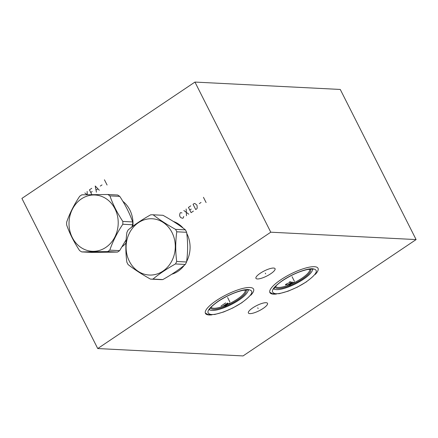 <?xml version="1.0" encoding="UTF-8"?>
<svg xmlns="http://www.w3.org/2000/svg" width="438" height="438" viewBox="0 0 438 438"><rect width="100%" height="100%" fill="white"/><g stroke="black" fill="none" stroke-linecap="round" stroke-linejoin="round"><path stroke-width="0.66" d="M270.777 232.2L194.943 82.07L340.266 89.451L416.1 239.581L270.777 232.2L97.734 348.549L21.9 198.419L194.943 82.07M186.769 233.449A27.413 23.931 92.9 0 1 186.911 233.717A27.413 23.931 92.9 0 1 186.61 261.574M184.256 265.313A27.413 23.931 92.9 0 1 171.789 274.221M173.339 221.431A27.413 23.931 92.9 0 1 183.21 228.198M122.848 201.305A27.413 23.931 92.9 0 1 129.834 209.966A27.413 23.931 92.9 0 1 132.895 226.238M125.952 243.09A27.413 23.931 92.9 0 1 122.164 246.665M416.1 239.581L243.057 355.93L97.734 348.549M276.471 294.024A26.953 7.194 -26.8 0 1 269.896 292.579A26.953 7.194 -26.8 0 1 280.824 279.762A26.953 7.194 -26.8 0 1 318.015 268.275A26.953 7.194 -26.8 0 1 315.278 274.423M212.008 314.834A26.953 7.194 -26.8 0 1 205.433 313.389A26.953 7.194 -26.8 0 1 216.361 300.567A26.953 7.194 -26.8 0 1 253.553 289.08A26.953 7.194 -26.8 0 1 250.815 295.234M260.281 273.241A10.709 2.858 -26.8 0 1 275.059 268.675A10.709 2.858 -26.8 0 1 270.717 273.766A10.709 2.858 -26.8 0 1 255.94 278.333A10.709 2.858 -26.8 0 1 260.281 273.241M252.731 307.892A10.709 2.858 -26.8 0 1 267.514 303.331A10.709 2.858 -26.8 0 1 263.167 308.423A10.709 2.858 -26.8 0 1 248.39 312.989A10.709 2.858 -26.8 0 1 252.731 307.892M245.138 289.989A19.037 5.081 -26.8 0 1 237.423 299.045A19.037 5.081 -26.8 0 1 211.154 307.158M309.6 269.184A19.037 5.081 -26.8 0 1 301.886 278.234A19.037 5.081 -26.8 0 1 275.617 286.348M150.497 279.11L160.341 279.608A32.182 28.092 92.9 0 0 162.816 279.581C171.669 274.604 179.169 269.562 185.312 264.453A32.182 28.092 92.9 0 0 186.555 261.984C187.935 252.157 187.962 242.258 186.626 232.293A32.182 28.092 92.9 0 0 186.035 231.061A32.182 28.092 -87.1 0 0 185.4 229.857C179.279 225.072 171.805 220.221 162.974 215.299L153.13 214.795A32.182 28.092 -87.1 0 0 150.656 214.828C141.803 219.799 134.302 224.842 128.159 229.955A32.182 28.092 -87.1 0 0 126.916 232.425C125.536 242.252 125.509 252.146 126.845 262.11A32.182 28.092 -87.1 0 0 127.436 263.347A32.182 28.092 -87.1 0 0 128.071 264.547C134.192 269.332 141.666 274.188 150.497 279.11A32.182 28.092 -87.1 0 0 152.971 279.077C159.114 273.969 166.615 268.927 175.468 263.95A32.182 28.092 -87.1 0 0 176.711 261.486C175.381 251.516 175.408 241.623 176.788 231.795A32.182 28.092 -87.1 0 0 176.196 230.563A32.182 28.092 -87.1 0 0 175.556 229.359C166.725 224.437 159.251 219.58 153.13 214.795M185.4 229.857L175.556 229.359M186.626 232.293L176.788 231.795M162.816 279.581L152.971 279.077M185.312 264.453L175.468 263.95M172.03 232.545A28.174 24.594 -87.1 0 0 138.446 222.663A28.174 24.594 -87.1 0 0 129.347 261.245A28.174 24.594 -87.1 0 0 162.931 271.133A28.174 24.594 -87.1 0 0 172.03 232.545M186.555 261.984L176.711 261.486M109.785 250.142L119.629 250.64A32.182 28.092 -87.1 0 1 118.567 251.39A32.182 28.092 92.9 0 1 117.483 252.08L107.638 251.582A32.182 28.092 -87.1 0 0 108.728 250.886A32.182 28.092 -87.1 0 0 109.785 250.142C112.774 241.447 117.116 232.819 122.815 224.267A32.182 28.092 -87.1 0 0 122.826 221.431C117.165 212.846 112.862 204.332 109.922 195.885A32.182 28.092 -87.1 0 0 107.781 194.494L81.846 194.822A32.182 28.092 -87.1 0 0 80.756 195.518A32.182 28.092 -87.1 0 0 79.7 196.268C73.995 204.82 69.653 213.448 66.664 222.143A32.182 28.092 -87.1 0 0 66.658 224.973C69.604 233.421 73.907 241.935 79.563 250.52A32.182 28.092 -87.1 0 0 81.703 251.91L107.638 251.582M81.703 251.91L91.547 252.408L117.483 252.08M105.854 247.382A28.174 24.594 -87.1 0 0 114.953 208.795A28.174 24.594 -87.1 0 0 81.369 198.912A28.174 24.594 -87.1 0 0 72.27 237.495A28.174 24.594 -87.1 0 0 105.854 247.382M131.833 227.037L132.659 224.765L122.815 224.267M119.629 250.64L126.149 239.717M132.659 224.765A32.182 28.092 -87.1 0 0 132.665 221.935C129.719 213.487 125.421 204.973 119.76 196.388A32.182 28.092 -87.1 0 0 117.619 194.998L107.781 194.494M132.665 221.935L122.826 221.431M119.76 196.388L109.922 195.885M181.973 212.934L180.67 212.644L180.089 213.032L179.596 215.118L179.974 216.624L180.921 217.735L182.739 218.272L183.314 217.883L183.741 216.427M183.84 210.514L188.794 214.198M186.489 215.753L186.15 208.959M190.76 205.855L188.455 207.409L191.099 212.649L193.41 211.1M189.78 210.026L191.22 209.057M193.07 204.305L195.715 209.545L196.87 208.773L197.226 207.946L196.99 205.181L195.019 203.577L194.22 203.528L193.07 204.305M199.295 203.632L201.026 202.465M203.451 197.324L206.101 202.564M84.824 192.966L87.167 194.713M87.299 194.707L87.135 191.411M91.75 188.313L89.44 189.862L91.849 194.636M90.765 192.485L92.204 191.516M99.3 190.256L95.21 185.986L96.415 192.194M96.108 190.059L97.838 188.898M100.28 186.084L102.01 184.918M104.436 179.777L107.086 185.017M293.778 280.074L294.133 280.785L293.778 280.074M292.283 281.957L287.667 285.056L292.442 282.521L289.523 285.154L294.139 282.05M289.502 281.815L290.985 281.891L285.653 284.399L285.439 284.946L287.136 284.476M229.315 300.879L229.671 301.59L229.315 300.879M227.722 303.008L223.106 306.113L227.88 303.572L224.962 306.206L229.578 303.101M221.064 306.009L225.679 302.904M265.319 273.148L265.68 273.859M257.768 307.805L258.13 308.516M294.369 281.24L292.064 276.685M292.08 276.717L294.352 281.212M229.906 302.05L227.601 297.495M227.618 297.522L229.89 302.023M210.656 307.728A19.809 5.289 153.2 0 0 238.119 299.701A19.809 5.289 -26.8 0 0 245.899 289.923M248.231 290.06A21.96 5.864 -26.8 0 1 248.05 291.024C246.922 293.772 243.911 296.778 239.006 300.046C229.337 306.551 215.37 311.851 210.262 310.115A21.96 5.864 153.2 0 1 209.38 309.688M275.119 286.917A19.809 5.289 153.2 0 0 302.581 278.891A19.809 5.289 -26.8 0 0 310.361 269.118M312.694 269.255A21.96 5.864 -26.8 0 1 312.513 270.219C311.385 272.967 308.374 275.973 303.468 279.236C293.799 285.746 279.833 291.046 274.725 289.304A21.96 5.864 153.2 0 1 273.843 288.877M282.422 280.61C272.19 287.941 269.797 292.288 275.25 293.646C281.054 294.495 296.23 288.713 306.288 281.82C317.178 273.925 319.187 269.562 312.316 268.724C305.921 268.565 291.867 274.15 282.422 280.61M217.96 301.415C207.727 308.752 205.334 313.099 210.787 314.457C216.591 315.305 231.768 309.524 241.825 302.631C252.715 294.736 254.724 290.367 247.853 289.534C241.458 289.37 227.404 294.96 217.96 301.415M269.759 292.234L272.546 293.772L279.241 293.679L288.166 291.15L297.364 287.12L306.605 281.743M273.772 289.135L275.447 286.54C277.068 284.727 279.499 282.724 282.74 280.528C291.15 275.08 299.28 271.434 307.131 269.589C311.818 269.063 313.756 268.981 312.94 269.348M205.296 313.044L208.083 314.577L214.779 314.484L223.703 311.96L232.901 307.93L242.143 302.548M209.309 309.94L209.452 309.502C210.278 307.602 213.218 304.881 218.277 301.339C226.687 295.891 234.817 292.245 242.668 290.394C247.355 289.868 249.293 289.792 248.477 290.153"/></g></svg>
